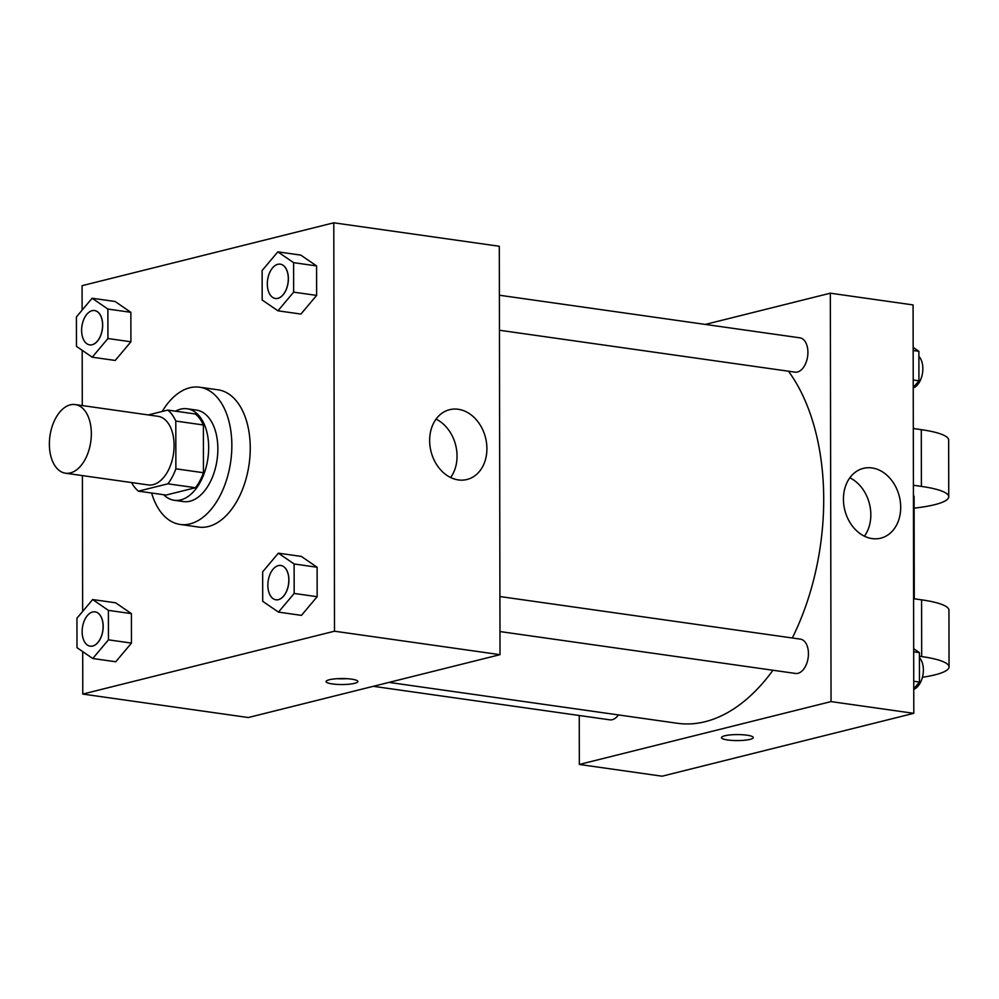 <?xml version="1.0" encoding="UTF-8"?>
<svg xmlns="http://www.w3.org/2000/svg" width="999" height="999" viewBox="0 0 999 999"><rect width="100%" height="100%" fill="white"/><g stroke="black" fill="none" stroke-linecap="round" stroke-linejoin="round"><path stroke-width="1.5" d="M70.417 472.914A34.653 20.604 98.1 0 1 65.484 473.201A34.653 20.604 98.1 0 1 49.95 435.989A34.653 20.604 98.1 0 1 75.225 404.57A34.653 20.604 98.1 0 1 91.196 437.699A34.653 20.604 98.1 0 1 70.417 472.914M75.225 404.57L157.979 416.308A34.653 20.604 98.1 0 1 173.951 449.438A34.653 20.604 98.1 0 1 153.172 484.652A34.653 20.604 98.1 0 1 148.252 484.927L65.484 473.201M167.77 410.077L195.354 413.986A44.73 26.598 98.1 0 1 203.384 424.975L203.459 472.727L175.874 468.818L175.799 421.066A44.73 26.598 98.1 0 0 167.77 410.077L148.302 414.935M203.459 472.727A44.73 26.598 98.1 0 1 195.479 487.724L166.046 495.067L138.461 491.158A44.73 26.598 98.1 0 1 131.593 482.567M138.461 491.158L167.894 483.816A44.73 26.598 98.1 0 0 175.874 468.818M195.479 487.724L167.894 483.816M163.699 494.742A46.204 27.473 -81.9 0 0 174.213 500.274A46.204 27.473 -81.9 0 0 207.904 458.379A46.204 27.473 -81.9 0 0 187.188 408.778A46.204 27.473 -81.9 0 0 175.537 411.176M187.188 408.778L196.378 410.077A46.204 27.473 98.1 0 1 217.67 454.258A46.204 27.473 98.1 0 1 189.972 501.211A46.204 27.473 98.1 0 1 183.404 501.585L174.213 500.274M203.384 424.975L175.799 421.066M162.2 411.463A69.306 41.221 98.1 0 1 199.625 387.212A69.306 41.221 98.1 0 1 231.568 453.471A69.306 41.221 98.1 0 1 190.01 523.901A69.306 41.221 98.1 0 1 180.17 524.45A69.306 41.221 98.1 0 1 151.598 493.019M199.625 387.212L218.007 389.81A69.306 41.221 98.1 0 1 249.962 456.081A69.306 41.221 98.1 0 1 208.404 526.51A69.306 41.221 98.1 0 1 198.551 527.06L180.17 524.45M92.233 357.192L115.222 360.452L130.919 341.783L130.869 312.312L115.11 301.498L92.12 298.239L76.424 316.908L76.473 346.391L92.233 357.192L107.929 338.524L107.88 309.053L92.12 298.239M277.934 310.814L300.924 314.061L316.633 295.404L316.583 265.921L300.824 255.12L277.834 251.86L262.125 270.529L262.188 300L277.934 310.814L293.644 292.145L293.594 262.662L277.834 251.86M82.705 651.61L82.78 694.068L334.503 631.206L333.791 222.802L82.068 285.677L82.118 310.152M82.18 350.299L82.28 405.569M82.405 475.599L82.642 611.45M92.757 658.503L115.747 661.763L131.456 643.094L131.393 613.623L115.634 602.809L92.657 599.55L76.948 618.219L76.998 647.689L92.757 658.503L108.466 639.835L108.404 610.364L92.657 599.55M278.471 612.112L301.448 615.372L317.158 596.703L317.108 567.232L301.348 556.431L278.359 553.171L262.662 571.828L262.712 601.311L278.471 612.112L294.168 593.443L294.118 563.973L278.359 553.171M333.791 222.802L499.3 246.266L500.012 654.67L248.301 717.532L82.78 694.068M500.012 654.67L334.503 631.206M458.341 479.92A35.964 28.109 -104 0 1 429.995 445.991A35.964 28.109 -104 0 1 449.562 409.702A35.964 28.109 -104 0 1 485.551 437.787A35.964 28.109 -104 0 1 466.995 479.495A35.964 28.109 -104 0 1 458.341 479.92M354.62 683.328A15.884 2.997 -0.1 0 1 336.9 684.39A15.884 2.997 -0.1 0 1 326.086 681.568A15.884 2.997 -0.1 0 1 341.97 678.546A15.884 2.997 -0.1 0 1 357.854 681.505A15.884 2.997 -0.1 0 1 354.62 683.328M346.728 678.671A15.884 2.997 -0.1 0 1 337.212 678.683M436.051 419.13A35.964 28.109 -104 0 1 450.636 477.534M772.951 670.242A196.378 116.783 98.1 0 1 705.169 721.69A196.378 116.783 98.1 0 1 677.272 723.264L388.986 682.404M788.461 371.216A196.378 116.783 98.1 0 1 792.319 637.986M499.975 631.555L795.516 673.451A17.333 10.302 -81.9 0 0 808.154 657.742A17.333 10.302 -81.9 0 0 800.386 639.135L499.912 596.54M618.418 714.922A17.333 10.302 98.1 0 1 612.262 719.692A17.333 10.302 98.1 0 1 609.802 719.829L373.326 686.313M499.388 295.229L799.849 337.824A17.333 10.302 98.1 0 1 807.841 354.395A17.333 10.302 98.1 0 1 797.452 372.003A17.333 10.302 98.1 0 1 794.992 372.14L499.45 330.244M913.798 713.323L662.087 776.198L579.333 764.46L579.245 715.496L579.333 764.46L831.043 701.598L830.331 293.194L705.306 324.425L830.331 293.194L913.086 304.932L913.798 713.323L831.043 701.598L830.331 293.194M278.446 599.662A17.333 10.302 98.1 0 1 275.986 599.8A17.333 10.302 98.1 0 1 275.949 599.787L275.911 599.787A17.333 10.302 98.1 0 1 268.144 581.181A17.333 10.302 98.1 0 1 280.769 565.471A17.333 10.302 98.1 0 1 280.844 565.484A17.333 10.302 98.1 0 1 288.836 582.055A17.333 10.302 98.1 0 1 278.446 599.662M301.448 615.372L317.158 596.703L294.168 593.443M317.158 596.703L317.108 567.232L294.118 563.973M317.108 567.232L301.348 556.431M280.844 565.484L280.769 565.471A17.333 10.302 98.1 0 1 288.761 582.042A17.333 10.302 98.1 0 1 278.371 599.65A17.333 10.302 98.1 0 1 275.911 599.787M280.282 264.173A17.333 10.302 98.1 0 1 280.319 264.173A17.333 10.302 98.1 0 1 288.311 280.744A17.333 10.302 98.1 0 1 277.922 298.351A17.333 10.302 98.1 0 1 275.462 298.489A17.333 10.302 98.1 0 1 275.424 298.489M300.924 314.061L316.633 295.404L293.644 292.145M316.633 295.404L316.583 265.921L293.594 262.662M316.583 265.921L300.824 255.12M277.847 298.339A17.333 10.302 98.1 0 1 275.387 298.476A17.333 10.302 98.1 0 1 267.607 279.882A17.333 10.302 98.1 0 1 280.244 264.173A17.333 10.302 98.1 0 1 288.236 280.731A17.333 10.302 98.1 0 1 277.847 298.339M92.732 646.041A17.333 10.302 98.1 0 1 90.272 646.178A17.333 10.302 98.1 0 1 90.235 646.178A17.333 10.302 98.1 0 1 82.43 627.572A17.333 10.302 98.1 0 1 95.067 611.863A17.333 10.302 98.1 0 1 95.13 611.875A17.333 10.302 98.1 0 1 103.122 628.433A17.333 10.302 98.1 0 1 92.732 646.041M115.747 661.763L131.456 643.094L108.466 639.835M131.456 643.094L131.393 613.623L108.404 610.364M131.393 613.623L115.634 602.809M95.13 611.875L95.067 611.863A17.333 10.302 98.1 0 1 103.047 628.421A17.333 10.302 98.1 0 1 92.657 646.028A17.333 10.302 98.1 0 1 90.197 646.166L90.272 646.178M94.53 310.552A17.333 10.302 98.1 0 1 102.522 327.123A17.333 10.302 98.1 0 1 92.133 344.73A17.333 10.302 98.1 0 1 89.673 344.867A17.333 10.302 98.1 0 1 81.906 326.261A17.333 10.302 98.1 0 1 94.53 310.552L94.605 310.564A17.333 10.302 98.1 0 1 94.605 310.564A17.333 10.302 98.1 0 1 102.597 327.123A17.333 10.302 98.1 0 1 92.208 344.73A17.333 10.302 98.1 0 1 89.748 344.88A17.333 10.302 98.1 0 1 89.71 344.867M115.222 360.452L130.919 341.783L107.929 338.524M130.919 341.783L130.869 312.312L107.88 309.053M130.869 312.312L115.11 301.498M913.76 688.848L919.455 682.092L919.405 652.609L913.685 648.701M919.455 682.092L913.748 681.281M919.405 652.609L913.698 651.81M919.405 657.654A17.333 10.302 98.1 0 1 922.926 675.049A17.333 10.302 98.1 0 1 913.76 689.335M913.236 387.55L918.93 380.781L918.88 351.311L913.161 347.39M918.93 380.781L913.223 379.97M918.88 351.311L913.173 350.499M918.88 356.343A17.333 10.302 98.1 0 1 922.402 373.751A17.333 10.302 98.1 0 1 913.236 388.024M727.759 739.984A15.884 2.997 179.9 0 0 744.417 740.259A15.884 2.997 179.9 0 0 753.258 737.562A15.884 2.997 -0.1 0 1 744.43 740.259A15.884 2.997 -0.1 0 1 727.759 739.997A15.884 2.997 -0.1 0 1 721.49 737.624A15.884 2.997 179.9 0 0 727.759 739.984M721.49 737.624A15.884 2.997 -0.1 0 1 737.362 734.59A15.884 2.997 -0.1 0 1 753.258 737.562M579.333 764.46L831.043 701.598M872.002 467.944A35.964 28.109 -104 0 1 900.349 501.873A35.964 28.109 -104 0 1 880.781 538.161A35.964 28.109 -104 0 1 844.792 510.077A35.964 28.109 -104 0 1 863.348 468.369A35.964 28.109 -104 0 1 872.002 467.944M864.422 536.188A35.964 28.109 76 0 0 849.837 477.797M913.598 598.713L921.59 599.837L921.69 656.568A69.306 13.074 -0.1 0 1 949.05 666.92A69.306 13.074 -0.1 0 1 922.439 677.272M949.05 666.92L948.95 610.202A69.306 13.074 179.9 0 0 921.59 599.837M913.423 495.529A34.653 6.543 -0.1 0 1 914.097 496.815L914.272 598.801M913.311 428.546L921.29 429.67L921.39 486.401L913.411 485.264M921.39 486.401A69.306 13.074 -0.1 0 1 948.75 496.753A69.306 13.074 -0.1 0 1 914.122 508.141M919.405 656.243L921.69 656.568M921.29 429.67A69.306 13.074 -0.1 0 1 948.65 440.035L948.75 496.753M913.973 428.633A34.653 6.543 179.9 0 0 913.298 427.472"/></g></svg>
